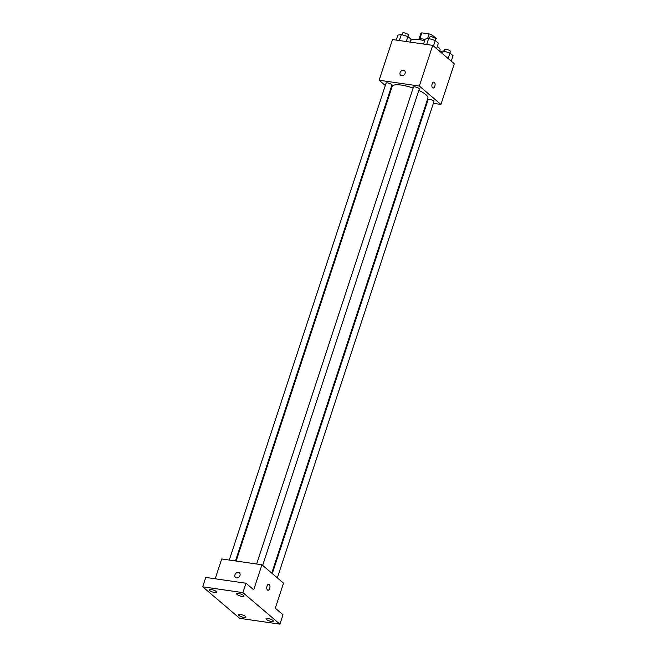 <?xml version="1.0" encoding="UTF-8"?>
<svg xmlns="http://www.w3.org/2000/svg" width="657" height="657" viewBox="0 0 657 657"><rect width="100%" height="100%" fill="white"/><g stroke="black" fill="none" stroke-linecap="round" stroke-linejoin="round"><path stroke-width="0.99" d="M419.798 38.87L421.778 32.85A8.122 2.176 -161.8 0 0 420.825 33.474A8.122 2.176 -161.8 0 0 420.817 33.491L418.994 39.05L420.825 33.474M421.778 32.85L429.144 33.918A8.122 2.176 -161.8 0 1 432.314 35.158L436.264 38.525A8.122 2.176 -161.8 0 1 436.256 38.549A8.122 2.176 -161.8 0 0 436.256 38.549L436.264 38.525M431.748 36.866L432.314 35.158M418.427 39.469A8.549 2.291 18.2 0 1 425.071 39.477M427.584 38.656L429.144 33.918M439.705 51.32L440.075 50.203A15.382 4.123 -161.8 0 0 437.307 46.433M424.627 40.833A15.382 4.123 -161.8 0 0 410.839 40.594L410.338 42.13M385.314 85.5L379.122 80.228L392.5 39.551L432.717 45.366L454.299 63.754L440.929 104.43L433.365 103.338M379.122 80.228L419.338 86.042L432.717 45.366M419.338 86.042L440.929 104.43M433.899 82.109A2.989 1.577 -81.8 0 1 434.827 86.223A2.989 1.577 -81.8 0 1 433.045 88.03A2.989 1.577 -81.8 0 1 431.912 84.843A2.989 1.577 -81.8 0 1 433.907 82.109A2.989 1.577 -81.8 0 1 434.827 86.223A2.989 1.577 -81.8 0 1 433.045 88.03M271.743 573.126L427.888 98.205A18.807 5.042 -161.8 0 0 418.829 90.395M413.122 88.063A18.807 5.042 -161.8 0 0 392.163 86.461L236.126 561.045M390.907 90.272L390.373 89.812M427.181 102.443L426.524 102.352M235.469 560.947L391.933 85.065A3.08 0.821 -161.8 0 0 389.273 83.316A3.08 0.821 -161.8 0 0 386.086 83.143L229.285 560.051M262.66 565.39L419.281 89.015A3.08 0.821 -161.8 0 0 416.62 87.274A3.08 0.821 -161.8 0 0 413.434 87.094L256.632 564.01M277.336 577.889L433.965 101.523A3.08 0.821 -161.8 0 0 431.296 99.774A3.08 0.821 -161.8 0 0 428.118 99.601L272.277 573.586M400.639 75.243A2.989 2.406 130.4 0 1 400.343 71.983A2.989 2.406 130.4 0 1 403.472 70.233A2.989 2.406 130.4 0 1 404.515 70.693A2.989 2.406 130.4 0 1 404.408 74.528A2.989 2.406 130.4 0 1 400.639 75.243A2.989 2.406 130.4 0 1 400.343 71.974A2.989 2.406 130.4 0 1 403.472 70.233A2.989 2.406 130.4 0 1 404.515 70.693M261.938 564.774L283.528 583.161L275.299 608.193L283.011 614.763L279.923 624.15L239.706 618.336L202.701 586.808L205.781 577.421L245.997 583.244L253.709 589.805L261.938 564.774L221.721 558.959L215.209 578.784M202.701 586.808L242.909 592.63L245.997 583.244M242.909 592.63L279.923 624.15M268.787 584.311A2.989 1.577 -81.8 0 1 269.707 588.417A2.989 1.577 -81.8 0 1 267.933 590.232A2.989 1.577 -81.8 0 1 266.799 587.046A2.989 1.577 -81.8 0 1 268.795 584.311A2.989 1.577 -81.8 0 1 269.715 588.417A2.989 1.577 -81.8 0 1 267.933 590.232M235.518 577.446A2.989 2.406 130.4 0 1 235.222 574.177A2.989 2.406 130.4 0 1 238.36 572.428A2.989 2.406 130.4 0 1 239.403 572.888A2.989 2.406 130.4 0 1 239.296 576.731A2.989 2.406 130.4 0 1 235.518 577.446A2.989 2.406 130.4 0 1 235.222 574.177A2.989 2.406 130.4 0 1 238.36 572.428A2.989 2.406 130.4 0 1 239.403 572.888M216.219 591.489A3.843 1.027 18.2 0 1 216.638 592.228A3.843 1.027 18.2 0 1 213.722 592.31A3.843 1.027 18.2 0 1 209.755 590.561A3.843 1.027 18.2 0 1 209.337 589.822A3.843 1.027 18.2 0 1 212.252 589.748A3.843 1.027 18.2 0 1 216.219 591.489M245.513 616.447A3.843 1.027 18.2 0 1 245.94 617.178A3.843 1.027 18.2 0 1 243.024 617.26A3.843 1.027 18.2 0 1 239.058 615.51A3.843 1.027 18.2 0 1 238.639 614.78A3.843 1.027 18.2 0 1 241.554 614.697A3.843 1.027 18.2 0 1 245.513 616.447M272.86 620.405A3.843 1.027 18.2 0 1 273.287 621.136A3.843 1.027 18.2 0 1 270.372 621.218A3.843 1.027 18.2 0 1 266.405 619.469A3.843 1.027 18.2 0 1 265.986 618.738A3.843 1.027 18.2 0 1 268.902 618.656A3.843 1.027 18.2 0 1 272.86 620.405M243.566 595.447A3.843 1.027 18.2 0 1 243.985 596.178A3.843 1.027 18.2 0 1 241.07 596.26A3.843 1.027 18.2 0 1 237.103 594.511A3.843 1.027 18.2 0 1 236.684 593.78A3.843 1.027 18.2 0 1 239.6 593.698A3.843 1.027 18.2 0 1 243.566 595.447M396.22 40.093L397.855 35.117L401.328 34.517L407.915 36.57L411.027 39.223L410.083 42.097M399.341 40.545L401.328 34.517M406.272 41.547L407.915 36.57M407.882 36.562L408.391 35.002A3.08 0.821 -161.8 0 0 405.73 33.252A3.08 0.821 -161.8 0 0 402.552 33.08L402.01 34.722M439.976 51.558L443.352 50.975L449.938 53.028L453.059 55.681L451.252 61.158M442.465 53.677L443.352 50.975M448.14 58.506L450.423 51.46A3.08 0.821 -161.8 0 0 447.754 49.71A3.08 0.821 -161.8 0 0 444.575 49.538L444.033 51.18M423.568 44.044L425.202 39.067L428.676 38.467L435.263 40.52L438.375 43.173L436.577 48.659M426.689 44.495L428.676 38.467M433.456 46.006L435.263 40.52M435.23 40.512L435.739 38.952A3.08 0.821 -161.8 0 0 433.078 37.211A3.08 0.821 -161.8 0 0 429.9 37.03L429.358 38.681"/></g></svg>
